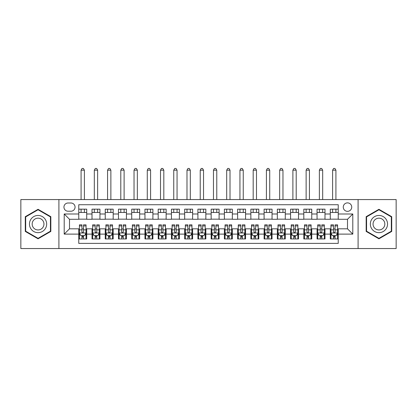 <?xml version="1.0" encoding="UTF-8"?>
<svg xmlns="http://www.w3.org/2000/svg" width="417" height="417" viewBox="0 0 417 417"><rect width="100%" height="100%" fill="white"/><g stroke="black" fill="none" stroke-linecap="round" stroke-linejoin="round"><path stroke-width="0.63" d="M347.502 202.876A4.238 4.238 0 0 0 343.264 207.108A4.238 4.238 0 0 0 347.502 211.346A4.238 4.238 0 0 0 351.734 207.108A4.238 4.238 0 0 0 347.502 202.876M358.088 248.548L396.15 248.548L396.15 199.566L358.088 199.566L358.088 248.548L58.912 248.548L58.912 199.566L20.85 199.566L20.85 248.548L58.912 248.548M338.234 209.162L330.29 209.162L330.29 213.994L324.994 213.994L324.994 219.29L330.29 219.29L330.29 213.994M324.994 213.994L324.994 209.162L317.05 209.162L317.05 213.994L311.76 213.994L311.76 219.29L317.05 219.29L317.05 213.994M311.76 213.994L311.76 209.162L303.816 209.162L303.816 213.994L298.52 213.994L298.52 219.29L303.816 219.29L303.816 213.994M298.52 213.994L298.52 209.162L290.576 209.162L290.576 213.994L285.28 213.994L285.28 219.29L290.576 219.29L290.576 213.994M285.28 213.994L285.28 209.162L277.336 209.162L277.336 213.994L272.04 213.994L272.04 219.29L277.336 219.29L277.336 213.994M272.04 213.994L272.04 209.162L264.102 209.162L264.102 213.994L258.806 213.994L258.806 219.29L264.102 219.29L264.102 213.994M258.806 213.994L258.806 209.162L250.862 209.162L250.862 213.994L245.566 213.994L245.566 219.29L250.862 219.29L250.862 213.994M245.566 213.994L245.566 209.162L237.622 209.162L237.622 213.994L232.326 213.994L232.326 219.29L237.622 219.29L237.622 213.994M232.326 213.994L232.326 209.162L224.388 209.162L224.388 213.994L219.092 213.994L219.092 219.29L224.388 219.29L224.388 213.994M219.092 213.994L219.092 209.162L211.148 209.162L211.148 213.994L205.852 213.994L205.852 219.29L211.148 219.29L211.148 213.994M205.852 213.994L205.852 209.162L197.908 209.162L197.908 213.994L192.612 213.994L192.612 219.29L197.908 219.29L197.908 213.994M192.612 213.994L192.612 209.162L184.674 209.162L184.674 213.994L179.378 213.994L179.378 219.29L184.674 219.29L184.674 213.994M179.378 213.994L179.378 209.162L171.434 209.162L171.434 213.994L166.138 213.994L166.138 219.29L171.434 219.29L171.434 213.994M166.138 213.994L166.138 209.162L158.194 209.162L158.194 213.994L152.898 213.994L152.898 219.29L158.194 219.29L158.194 213.994M152.898 213.994L152.898 209.162L144.96 209.162L144.96 213.994L139.664 213.994L139.664 219.29L144.96 219.29L144.96 213.994M139.664 213.994L139.664 209.162L131.72 209.162L131.72 213.994L126.424 213.994L126.424 219.29L131.72 219.29L131.72 213.994M126.424 213.994L126.424 209.162L118.48 209.162L118.48 213.994L113.184 213.994L113.184 219.29L118.48 219.29L118.48 213.994M113.184 213.994L113.184 209.162L105.24 209.162L105.24 213.994L99.95 213.994L99.95 219.29L105.24 219.29L105.24 213.994M99.95 213.994L99.95 209.162L92.006 209.162L92.006 219.29L86.71 219.29L86.71 209.162L78.766 209.162M78.766 238.946L86.71 238.946L86.71 228.818L92.006 228.818L92.006 238.946L99.95 238.946L99.95 228.818L105.24 228.818L105.24 234.114L99.95 234.114M105.24 234.114L105.24 238.946L113.184 238.946L113.184 228.818L118.48 228.818L118.48 234.114L113.184 234.114M118.48 234.114L118.48 238.946L126.424 238.946L126.424 228.818L131.72 228.818L131.72 234.114L126.424 234.114M131.72 234.114L131.72 238.946L139.664 238.946L139.664 228.818L144.96 228.818L144.96 234.114L139.664 234.114M144.96 234.114L144.96 238.946L152.898 238.946L152.898 228.818L158.194 228.818L158.194 234.114L152.898 234.114M158.194 234.114L158.194 238.946L166.138 238.946L166.138 228.818L171.434 228.818L171.434 234.114L166.138 234.114M171.434 234.114L171.434 238.946L179.378 238.946L179.378 228.818L184.674 228.818L184.674 234.114L179.378 234.114M184.674 234.114L184.674 238.946L192.612 238.946L192.612 228.818L197.908 228.818L197.908 234.114L192.612 234.114M197.908 234.114L197.908 238.946L205.852 238.946L205.852 228.818L211.148 228.818L211.148 234.114L205.852 234.114M211.148 234.114L211.148 238.946L219.092 238.946L219.092 228.818L224.388 228.818L224.388 234.114L219.092 234.114M224.388 234.114L224.388 238.946L232.326 238.946L232.326 228.818L237.622 228.818L237.622 234.114L232.326 234.114M237.622 234.114L237.622 238.946L245.566 238.946L245.566 228.818L250.862 228.818L250.862 234.114L245.566 234.114M250.862 234.114L250.862 238.946L258.806 238.946L258.806 228.818L264.102 228.818L264.102 234.114L258.806 234.114M264.102 234.114L264.102 238.946L272.04 238.946L272.04 228.818L277.336 228.818L277.336 234.114L272.04 234.114M277.336 234.114L277.336 238.946L285.28 238.946L285.28 228.818L290.576 228.818L290.576 234.114L285.28 234.114M290.576 234.114L290.576 238.946L298.52 238.946L298.52 228.818L303.816 228.818L303.816 234.114L298.52 234.114M303.816 234.114L303.816 238.946L311.76 238.946L311.76 228.818L317.05 228.818L317.05 234.114L311.76 234.114M317.05 234.114L317.05 238.946L324.994 238.946L324.994 228.818L330.29 228.818L330.29 234.114L324.994 234.114M68.044 211.216L70.958 211.216A4.102 4.102 0 0 0 75.06 207.108A4.102 4.102 0 0 0 70.958 203.006L68.044 203.006A4.102 4.102 0 0 0 63.942 207.108A4.102 4.102 0 0 0 68.044 211.216M358.088 199.566L58.912 199.566M338.234 213.994L338.234 204.726L78.766 204.726L78.766 219.29L69.498 219.29L69.498 228.818L78.766 228.818L78.766 243.382L338.234 243.382L338.234 228.818L347.502 228.818L347.502 219.29L338.234 219.29L338.234 213.994L352.798 213.994L352.798 234.114L338.234 234.114M78.766 234.114L64.202 234.114L64.202 213.994L78.766 213.994M330.29 234.114L330.29 238.946L338.234 238.946M78.766 212.472L86.71 212.472M78.766 219.154L86.71 219.154M78.766 228.954L79.428 228.954M81.946 228.954L83.53 228.954M86.048 228.954L86.71 228.954M78.766 235.636L79.428 235.636M81.946 235.636L83.53 235.636M86.048 235.636L86.71 235.636M92.006 219.154L99.95 219.154M92.006 212.472L99.95 212.472M92.006 228.954L92.668 228.954M95.18 228.954L96.77 228.954M99.288 228.954L99.95 228.954M92.006 235.636L92.668 235.636M95.18 235.636L96.77 235.636M99.288 235.636L99.95 235.636M105.24 228.954L105.902 228.954M108.42 228.954L110.01 228.954M112.522 228.954L113.184 228.954M105.24 235.636L105.902 235.636M108.42 235.636L110.01 235.636M112.522 235.636L113.184 235.636M105.24 212.472L113.184 212.472M105.24 219.154L113.184 219.154M118.48 228.954L119.142 228.954M121.66 228.954L123.244 228.954M125.762 228.954L126.424 228.954M118.48 235.636L119.142 235.636M121.66 235.636L123.244 235.636M125.762 235.636L126.424 235.636M118.48 212.472L126.424 212.472M118.48 219.154L126.424 219.154M131.72 228.954L132.382 228.954M134.894 228.954L136.484 228.954M139.002 228.954L139.664 228.954M131.72 235.636L132.382 235.636M134.894 235.636L136.484 235.636M139.002 235.636L139.664 235.636M131.72 212.472L139.664 212.472M131.72 219.154L139.664 219.154M144.96 228.954L145.622 228.954M148.134 228.954L149.724 228.954M152.236 228.954L152.898 228.954M144.96 235.636L145.622 235.636M148.134 235.636L149.724 235.636M152.236 235.636L152.898 235.636M144.96 212.472L152.898 212.472M144.96 219.154L152.898 219.154M158.194 228.954L158.856 228.954M161.374 228.954L162.958 228.954M165.476 228.954L166.138 228.954M158.194 235.636L158.856 235.636M161.374 235.636L162.958 235.636M165.476 235.636L166.138 235.636M158.194 212.472L166.138 212.472M158.194 219.154L166.138 219.154M171.434 228.954L172.096 228.954M174.608 228.954L176.198 228.954M178.716 228.954L179.378 228.954M171.434 235.636L172.096 235.636M174.608 235.636L176.198 235.636M178.716 235.636L179.378 235.636M171.434 212.472L179.378 212.472M171.434 219.154L179.378 219.154M184.674 228.954L185.336 228.954M187.848 228.954L189.438 228.954M191.95 228.954L192.612 228.954M184.674 235.636L185.336 235.636M187.848 235.636L189.438 235.636M191.95 235.636L192.612 235.636M184.674 212.472L192.612 212.472M184.674 219.154L192.612 219.154M197.908 228.954L198.57 228.954M201.088 228.954L202.678 228.954M205.19 228.954L205.852 228.954M197.908 235.636L198.57 235.636M201.088 235.636L202.678 235.636M205.19 235.636L205.852 235.636M197.908 212.472L205.852 212.472M197.908 219.154L205.852 219.154M211.148 228.954L211.81 228.954M214.322 228.954L215.912 228.954M218.43 228.954L219.092 228.954M211.148 235.636L211.81 235.636M214.322 235.636L215.912 235.636M218.43 235.636L219.092 235.636M211.148 212.472L219.092 212.472M211.148 219.154L219.092 219.154M224.388 228.954L225.05 228.954M227.562 228.954L229.152 228.954M231.664 228.954L232.326 228.954M224.388 235.636L225.05 235.636M227.562 235.636L229.152 235.636M231.664 235.636L232.326 235.636M224.388 212.472L232.326 212.472M224.388 219.154L232.326 219.154M237.622 228.954L238.284 228.954M240.802 228.954L242.392 228.954M244.904 228.954L245.566 228.954M237.622 235.636L238.284 235.636M240.802 235.636L242.392 235.636M244.904 235.636L245.566 235.636M237.622 212.472L245.566 212.472M237.622 219.154L245.566 219.154M250.862 228.954L251.524 228.954M254.042 228.954L255.626 228.954M258.144 228.954L258.806 228.954M250.862 235.636L251.524 235.636M254.042 235.636L255.626 235.636M258.144 235.636L258.806 235.636M250.862 212.472L258.806 212.472M250.862 219.154L258.806 219.154M264.102 228.954L264.764 228.954M267.276 228.954L268.866 228.954M271.378 228.954L272.04 228.954M264.102 235.636L264.764 235.636M267.276 235.636L268.866 235.636M271.378 235.636L272.04 235.636M264.102 212.472L272.04 212.472M264.102 219.154L272.04 219.154M277.336 228.954L277.998 228.954M280.516 228.954L282.106 228.954M284.618 228.954L285.28 228.954M277.336 235.636L277.998 235.636M280.516 235.636L282.106 235.636M284.618 235.636L285.28 235.636M277.336 212.472L285.28 212.472M277.336 219.154L285.28 219.154M290.576 228.954L291.238 228.954M293.756 228.954L295.34 228.954M297.858 228.954L298.52 228.954M290.576 235.636L291.238 235.636M293.756 235.636L295.34 235.636M297.858 235.636L298.52 235.636M290.576 212.472L298.52 212.472M290.576 219.154L298.52 219.154M303.816 228.954L304.478 228.954M306.99 228.954L308.58 228.954M311.098 228.954L311.76 228.954M303.816 235.636L304.478 235.636M306.99 235.636L308.58 235.636M311.098 235.636L311.76 235.636M303.816 212.472L311.76 212.472M303.816 219.154L311.76 219.154M317.05 228.954L317.712 228.954M320.23 228.954L321.82 228.954M324.332 228.954L324.994 228.954M317.05 235.636L317.712 235.636M320.23 235.636L321.82 235.636M324.332 235.636L324.994 235.636M317.05 212.472L324.994 212.472M317.05 219.154L324.994 219.154M330.29 228.954L330.952 228.954M333.47 228.954L335.054 228.954M337.572 228.954L338.234 228.954M330.29 235.636L330.952 235.636M333.47 235.636L335.054 235.636M337.572 235.636L338.234 235.636M330.29 212.472L338.234 212.472M330.29 219.154L338.234 219.154M69.498 219.29L64.202 213.994M69.498 228.818L64.202 234.114M352.798 213.994L347.502 219.29M352.798 234.114L347.502 228.818M38.062 238.805L50.832 231.43L50.832 216.678L38.062 209.303L25.286 216.678L25.286 231.43L38.062 238.805M391.714 216.678L378.938 209.303L366.168 216.678L366.168 231.43L378.938 238.805L391.714 231.43L391.714 216.678M81.946 237.226L83.53 237.226M79.428 225.925L81.946 225.925L81.946 224.852L79.428 224.852L79.428 232.926L80.752 235.574L84.724 235.574L86.048 232.926L86.048 224.852L83.53 224.852L83.53 225.925L86.048 225.925M86.048 232.926L86.048 238.946M79.428 232.926L79.428 238.946M83.53 235.574L83.53 238.946M81.946 238.946L81.946 235.574M81.946 225.925L81.946 231.93C82.472 232.952 83.004 232.952 83.53 231.93L83.53 225.925M84.39 212.472L84.39 209.162M84.39 199.566L84.39 170.178L81.086 170.178L81.086 199.566M81.086 212.472L81.086 209.162M81.086 170.178L82.076 168.452L83.4 168.452L84.39 170.178M38.062 215.448A8.606 8.606 0 0 0 29.456 224.054A8.606 8.606 0 0 0 38.062 232.66A8.606 8.606 0 0 0 46.662 224.054A8.606 8.606 0 0 0 38.062 215.448M38.062 218.164A5.89 5.89 0 0 0 32.166 224.054A5.89 5.89 0 0 0 38.062 229.944A5.89 5.89 0 0 0 43.952 224.054A5.89 5.89 0 0 0 38.062 218.164M50.436 231.2L38.062 238.347L25.682 231.2L25.682 216.908L38.062 209.761L50.436 216.908L50.436 231.2M371.49 219.754A8.606 8.606 0 0 0 374.638 231.508A8.606 8.606 0 0 0 386.392 228.36A8.606 8.606 0 0 0 383.244 216.6A8.606 8.606 0 0 0 371.49 219.754M373.841 221.109A5.89 5.89 0 0 0 375.993 229.157A5.89 5.89 0 0 0 384.041 226.999A5.89 5.89 0 0 0 381.883 218.951A5.89 5.89 0 0 0 373.841 221.109M391.318 216.908L391.318 231.2L378.938 238.347L366.564 231.2L366.564 216.908L378.938 209.761L391.318 216.908M95.18 237.226L96.77 237.226M92.668 225.925L95.18 225.925L95.18 224.852L92.668 224.852L92.668 232.926L93.992 235.574L97.964 235.574L99.288 232.926L99.288 224.852L96.77 224.852L96.77 225.925L99.288 225.925M99.288 232.926L99.288 238.946M92.668 232.926L92.668 238.946M96.77 235.574L96.77 238.946M95.18 238.946L95.18 235.574M95.18 225.925L95.18 231.93C95.712 232.952 96.238 232.952 96.77 231.93L96.77 225.925M97.63 212.472L97.63 209.162M97.63 199.566L97.63 170.178L94.32 170.178L94.32 199.566M94.32 212.472L94.32 209.162M94.32 170.178L95.316 168.452L96.64 168.452L97.63 170.178M108.42 237.226L110.01 237.226M105.902 225.925L108.42 225.925L108.42 224.852L105.902 224.852L105.902 232.926L107.226 235.574L111.198 235.574L112.522 232.926L112.522 224.852L110.01 224.852L110.01 225.925L112.522 225.925M112.522 232.926L112.522 238.946M105.902 232.926L105.902 238.946M110.01 235.574L110.01 238.946M108.42 238.946L108.42 235.574M108.42 225.925L108.42 231.93C108.946 232.952 109.478 232.952 110.01 231.93L110.01 225.925M110.87 212.472L110.87 209.162M110.87 199.566L110.87 170.178L107.56 170.178L107.56 199.566M107.56 212.472L107.56 209.162M107.56 170.178L108.55 168.452L109.874 168.452L110.87 170.178M121.66 237.226L123.244 237.226M119.142 225.925L121.66 225.925L121.66 224.852L119.142 224.852L119.142 232.926L120.466 235.574L124.438 235.574L125.762 232.926L125.762 224.852L123.244 224.852L123.244 225.925L125.762 225.925M125.762 232.926L125.762 238.946M119.142 232.926L119.142 238.946M123.244 235.574L123.244 238.946M121.66 238.946L121.66 235.574M121.66 225.925L121.66 231.93C122.186 232.952 122.718 232.952 123.244 231.93L123.244 225.925M124.11 212.472L124.11 209.162M124.11 199.566L124.11 170.178L120.8 170.178L120.8 199.566M120.8 212.472L120.8 209.162M120.8 170.178L121.79 168.452L123.114 168.452L124.11 170.178M134.894 237.226L136.484 237.226M132.382 225.925L134.894 225.925L134.894 224.852L132.382 224.852L132.382 232.926L133.706 235.574L137.678 235.574L139.002 232.926L139.002 224.852L136.484 224.852L136.484 225.925L139.002 225.925M139.002 232.926L139.002 238.946M132.382 232.926L132.382 238.946M136.484 235.574L136.484 238.946M134.894 238.946L134.894 235.574M134.894 225.925L134.894 231.93C135.426 232.952 135.952 232.952 136.484 231.93L136.484 225.925M137.344 212.472L137.344 209.162M137.344 199.566L137.344 170.178L134.034 170.178L134.034 199.566M134.034 212.472L134.034 209.162M134.034 170.178L135.03 168.452L136.354 168.452L137.344 170.178M148.134 237.226L149.724 237.226M145.622 225.925L148.134 225.925L148.134 224.852L145.622 224.852L145.622 232.926L146.94 235.574L150.912 235.574L152.236 232.926L152.236 224.852L149.724 224.852L149.724 225.925L152.236 225.925M152.236 232.926L152.236 238.946M145.622 232.926L145.622 238.946M149.724 235.574L149.724 238.946M148.134 238.946L148.134 235.574M148.134 225.925L148.134 231.93C148.66 232.952 149.192 232.952 149.724 231.93L149.724 225.925M150.584 212.472L150.584 209.162M150.584 199.566L150.584 170.178L147.274 170.178L147.274 199.566M147.274 212.472L147.274 209.162M147.274 170.178L148.264 168.452L149.588 168.452L150.584 170.178M161.374 237.226L162.958 237.226M158.856 225.925L161.374 225.925L161.374 224.852L158.856 224.852L158.856 232.926L160.18 235.574L164.152 235.574L165.476 232.926L165.476 224.852L162.958 224.852L162.958 225.925L165.476 225.925M165.476 232.926L165.476 238.946M158.856 232.926L158.856 238.946M162.958 235.574L162.958 238.946M161.374 238.946L161.374 235.574M161.374 225.925L161.374 231.93C161.9 232.952 162.432 232.952 162.958 231.93L162.958 225.925M163.824 212.472L163.824 209.162M163.824 199.566L163.824 170.178L160.514 170.178L160.514 199.566M160.514 212.472L160.514 209.162M160.514 170.178L161.504 168.452L162.828 168.452L163.824 170.178M174.608 237.226L176.198 237.226M172.096 225.925L174.608 225.925L174.608 224.852L172.096 224.852L172.096 232.926L173.42 235.574L177.392 235.574L178.716 232.926L178.716 224.852L176.198 224.852L176.198 225.925L178.716 225.925M178.716 232.926L178.716 238.946M172.096 232.926L172.096 238.946M176.198 235.574L176.198 238.946M174.608 238.946L174.608 235.574M174.608 225.925L174.608 231.93C175.14 232.952 175.666 232.952 176.198 231.93L176.198 225.925M177.058 212.472L177.058 209.162M177.058 199.566L177.058 170.178L173.748 170.178L173.748 199.566M173.748 212.472L173.748 209.162M173.748 170.178L174.744 168.452L176.068 168.452L177.058 170.178M187.848 237.226L189.438 237.226M185.336 225.925L187.848 225.925L187.848 224.852L185.336 224.852L185.336 232.926L186.66 235.574L190.626 235.574L191.95 232.926L191.95 224.852L189.438 224.852L189.438 225.925L191.95 225.925M191.95 232.926L191.95 238.946M185.336 232.926L185.336 238.946M189.438 235.574L189.438 238.946M187.848 238.946L187.848 235.574M187.848 225.925L187.848 231.93C188.38 232.952 188.906 232.952 189.438 231.93L189.438 225.925M190.298 212.472L190.298 209.162M190.298 199.566L190.298 170.178L186.988 170.178L186.988 199.566M186.988 212.472L186.988 209.162M186.988 170.178L187.978 168.452L189.302 168.452L190.298 170.178M201.088 237.226L202.678 237.226M198.57 225.925L201.088 225.925L201.088 224.852L198.57 224.852L198.57 232.926L199.894 235.574L203.866 235.574L205.19 232.926L205.19 224.852L202.678 224.852L202.678 225.925L205.19 225.925M205.19 232.926L205.19 238.946M198.57 232.926L198.57 238.946M202.678 235.574L202.678 238.946M201.088 238.946L201.088 235.574M201.088 225.925L201.088 231.93C201.614 232.952 202.146 232.952 202.678 231.93L202.678 225.925M203.538 212.472L203.538 209.162M203.538 199.566L203.538 170.178L200.228 170.178L200.228 199.566M200.228 212.472L200.228 209.162M200.228 170.178L201.218 168.452L202.542 168.452L203.538 170.178M214.322 237.226L215.912 237.226M211.81 225.925L214.322 225.925L214.322 224.852L211.81 224.852L211.81 232.926L213.134 235.574L217.106 235.574L218.43 232.926L218.43 224.852L215.912 224.852L215.912 225.925L218.43 225.925M218.43 232.926L218.43 238.946M211.81 232.926L211.81 238.946M215.912 235.574L215.912 238.946M214.322 238.946L214.322 235.574M214.322 225.925L214.322 231.93C214.854 232.952 215.38 232.952 215.912 231.93L215.912 225.925M216.772 212.472L216.772 209.162M216.772 199.566L216.772 170.178L213.462 170.178L213.462 199.566M213.462 212.472L213.462 209.162M213.462 170.178L214.458 168.452L215.782 168.452L216.772 170.178M227.562 237.226L229.152 237.226M225.05 225.925L227.562 225.925L227.562 224.852L225.05 224.852L225.05 232.926L226.374 235.574L230.34 235.574L231.664 232.926L231.664 224.852L229.152 224.852L229.152 225.925L231.664 225.925M231.664 232.926L231.664 238.946M225.05 232.926L225.05 238.946M229.152 235.574L229.152 238.946M227.562 238.946L227.562 235.574M227.562 225.925L227.562 231.93C228.094 232.952 228.62 232.952 229.152 231.93L229.152 225.925M230.012 212.472L230.012 209.162M230.012 199.566L230.012 170.178L226.702 170.178L226.702 199.566M226.702 212.472L226.702 209.162M226.702 170.178L227.698 168.452L229.022 168.452L230.012 170.178M240.802 237.226L242.392 237.226M238.284 225.925L240.802 225.925L240.802 224.852L238.284 224.852L238.284 232.926L239.608 235.574L243.58 235.574L244.904 232.926L244.904 224.852L242.392 224.852L242.392 225.925L244.904 225.925M244.904 232.926L244.904 238.946M238.284 232.926L238.284 238.946M242.392 235.574L242.392 238.946M240.802 238.946L240.802 235.574M240.802 225.925L240.802 231.93C241.328 232.952 241.86 232.952 242.392 231.93L242.392 225.925M243.252 212.472L243.252 209.162M243.252 199.566L243.252 170.178L239.942 170.178L239.942 199.566M239.942 212.472L239.942 209.162M239.942 170.178L240.932 168.452L242.256 168.452L243.252 170.178M254.042 237.226L255.626 237.226M251.524 225.925L254.042 225.925L254.042 224.852L251.524 224.852L251.524 232.926L252.848 235.574L256.82 235.574L258.144 232.926L258.144 224.852L255.626 224.852L255.626 225.925L258.144 225.925M258.144 232.926L258.144 238.946M251.524 232.926L251.524 238.946M255.626 235.574L255.626 238.946M254.042 238.946L254.042 235.574M254.042 225.925L254.042 231.93C254.568 232.952 255.1 232.952 255.626 231.93L255.626 225.925M256.486 212.472L256.486 209.162M256.486 199.566L256.486 170.178L253.176 170.178L253.176 199.566M253.176 212.472L253.176 209.162M253.176 170.178L254.172 168.452L255.496 168.452L256.486 170.178M267.276 237.226L268.866 237.226M264.764 225.925L267.276 225.925L267.276 224.852L264.764 224.852L264.764 232.926L266.088 235.574L270.06 235.574L271.378 232.926L271.378 224.852L268.866 224.852L268.866 225.925L271.378 225.925M271.378 232.926L271.378 238.946M264.764 232.926L264.764 238.946M268.866 235.574L268.866 238.946M267.276 238.946L267.276 235.574M267.276 225.925L267.276 231.93C267.808 232.952 268.334 232.952 268.866 231.93L268.866 225.925M269.726 212.472L269.726 209.162M269.726 199.566L269.726 170.178L266.416 170.178L266.416 199.566M266.416 212.472L266.416 209.162M266.416 170.178L267.412 168.452L268.736 168.452L269.726 170.178M280.516 237.226L282.106 237.226M277.998 225.925L280.516 225.925L280.516 224.852L277.998 224.852L277.998 232.926L279.322 235.574L283.294 235.574L284.618 232.926L284.618 224.852L282.106 224.852L282.106 225.925L284.618 225.925M284.618 232.926L284.618 238.946M277.998 232.926L277.998 238.946M282.106 235.574L282.106 238.946M280.516 238.946L280.516 235.574M280.516 225.925L280.516 231.93C281.042 232.952 281.574 232.952 282.106 231.93L282.106 225.925M282.966 212.472L282.966 209.162M282.966 199.566L282.966 170.178L279.656 170.178L279.656 199.566M279.656 212.472L279.656 209.162M279.656 170.178L280.646 168.452L281.97 168.452L282.966 170.178M293.756 237.226L295.34 237.226M291.238 225.925L293.756 225.925L293.756 224.852L291.238 224.852L291.238 232.926L292.562 235.574L296.534 235.574L297.858 232.926L297.858 224.852L295.34 224.852L295.34 225.925L297.858 225.925M297.858 232.926L297.858 238.946M291.238 232.926L291.238 238.946M295.34 235.574L295.34 238.946M293.756 238.946L293.756 235.574M293.756 225.925L293.756 231.93C294.282 232.952 294.814 232.952 295.34 231.93L295.34 225.925M296.2 212.472L296.2 209.162M296.2 199.566L296.2 170.178L292.89 170.178L292.89 199.566M292.89 212.472L292.89 209.162M292.89 170.178L293.886 168.452L295.21 168.452L296.2 170.178M306.99 237.226L308.58 237.226M304.478 225.925L306.99 225.925L306.99 224.852L304.478 224.852L304.478 232.926L305.802 235.574L309.774 235.574L311.098 232.926L311.098 224.852L308.58 224.852L308.58 225.925L311.098 225.925M311.098 232.926L311.098 238.946M304.478 232.926L304.478 238.946M308.58 235.574L308.58 238.946M306.99 238.946L306.99 235.574M306.99 225.925L306.99 231.93C307.522 232.952 308.048 232.952 308.58 231.93L308.58 225.925M309.44 212.472L309.44 209.162M309.44 199.566L309.44 170.178L306.13 170.178L306.13 199.566M306.13 212.472L306.13 209.162M306.13 170.178L307.126 168.452L308.45 168.452L309.44 170.178M320.23 237.226L321.82 237.226M317.712 225.925L320.23 225.925L320.23 224.852L317.712 224.852L317.712 232.926L319.036 235.574L323.008 235.574L324.332 232.926L324.332 224.852L321.82 224.852L321.82 225.925L324.332 225.925M324.332 232.926L324.332 238.946M317.712 232.926L317.712 238.946M321.82 235.574L321.82 238.946M320.23 238.946L320.23 235.574M320.23 225.925L320.23 231.93C320.756 232.952 321.288 232.952 321.82 231.93L321.82 225.925M322.68 212.472L322.68 209.162M322.68 199.566L322.68 170.178L319.37 170.178L319.37 199.566M319.37 212.472L319.37 209.162M319.37 170.178L320.36 168.452L321.684 168.452L322.68 170.178M333.47 237.226L335.054 237.226M330.952 225.925L333.47 225.925L333.47 224.852L330.952 224.852L330.952 232.926L332.276 235.574L336.248 235.574L337.572 232.926L337.572 224.852L335.054 224.852L335.054 225.925L337.572 225.925M337.572 232.926L337.572 238.946M330.952 232.926L330.952 238.946M335.054 235.574L335.054 238.946M333.47 238.946L333.47 235.574M333.47 225.925L333.47 231.93C333.996 232.952 334.528 232.952 335.054 231.93L335.054 225.925M335.914 212.472L335.914 209.162M335.914 199.566L335.914 170.178L332.61 170.178L332.61 199.566M332.61 212.472L332.61 209.162M332.61 170.178L333.6 168.452L334.924 168.452L335.914 170.178M92.006 234.114L86.71 234.114M92.006 213.994L86.71 213.994M79.459 232.988L86.017 232.988M86.048 234.844L85.089 234.844M80.387 234.844L79.428 234.844M83.53 229.856L86.048 229.856M79.428 229.856L81.946 229.856M81.946 236.382L83.53 236.382M92.699 232.988L99.251 232.988M99.288 234.844L98.329 234.844M93.627 234.844L92.668 234.844M96.77 229.856L99.288 229.856M92.668 229.856L95.18 229.856M95.18 236.382L96.77 236.382M105.939 232.988L112.491 232.988M112.522 234.844L111.563 234.844M106.867 234.844L105.902 234.844M110.01 229.856L112.522 229.856M105.902 229.856L108.42 229.856M108.42 236.382L110.01 236.382M119.173 232.988L125.731 232.988M125.762 234.844L124.803 234.844M120.101 234.844L119.142 234.844M123.244 229.856L125.762 229.856M119.142 229.856L121.66 229.856M121.66 236.382L123.244 236.382M132.413 232.988L138.965 232.988M139.002 234.844L138.043 234.844M133.341 234.844L132.382 234.844M136.484 229.856L139.002 229.856M132.382 229.856L134.894 229.856M134.894 236.382L136.484 236.382M145.653 232.988L152.205 232.988M152.236 234.844L151.277 234.844M146.581 234.844L145.622 234.844M149.724 229.856L152.236 229.856M145.622 229.856L148.134 229.856M148.134 236.382L149.724 236.382M158.893 232.988L165.445 232.988M165.476 234.844L164.517 234.844M159.815 234.844L158.856 234.844M162.958 229.856L165.476 229.856M158.856 229.856L161.374 229.856M161.374 236.382L162.958 236.382M172.127 232.988L178.679 232.988M178.716 234.844L177.757 234.844M173.055 234.844L172.096 234.844M176.198 229.856L178.716 229.856M172.096 229.856L174.608 229.856M174.608 236.382L176.198 236.382M185.367 232.988L191.919 232.988M191.95 234.844L190.991 234.844M186.295 234.844L185.336 234.844M189.438 229.856L191.95 229.856M185.336 229.856L187.848 229.856M187.848 236.382L189.438 236.382M198.607 232.988L205.159 232.988M205.19 234.844L204.231 234.844M199.529 234.844L198.57 234.844M202.678 229.856L205.19 229.856M198.57 229.856L201.088 229.856M201.088 236.382L202.678 236.382M211.841 232.988L218.393 232.988M218.43 234.844L217.471 234.844M212.769 234.844L211.81 234.844M215.912 229.856L218.43 229.856M211.81 229.856L214.322 229.856M214.322 236.382L215.912 236.382M225.081 232.988L231.633 232.988M231.664 234.844L230.705 234.844M226.009 234.844L225.05 234.844M229.152 229.856L231.664 229.856M225.05 229.856L227.562 229.856M227.562 236.382L229.152 236.382M238.321 232.988L244.873 232.988M244.904 234.844L243.945 234.844M239.243 234.844L238.284 234.844M242.392 229.856L244.904 229.856M238.284 229.856L240.802 229.856M240.802 236.382L242.392 236.382M251.555 232.988L258.107 232.988M258.144 234.844L257.185 234.844M252.483 234.844L251.524 234.844M255.626 229.856L258.144 229.856M251.524 229.856L254.042 229.856M254.042 236.382L255.626 236.382M264.795 232.988L271.347 232.988M271.378 234.844L270.419 234.844M265.723 234.844L264.764 234.844M268.866 229.856L271.378 229.856M264.764 229.856L267.276 229.856M267.276 236.382L268.866 236.382M278.035 232.988L284.587 232.988M284.618 234.844L283.659 234.844M278.957 234.844L277.998 234.844M282.106 229.856L284.618 229.856M277.998 229.856L280.516 229.856M280.516 236.382L282.106 236.382M291.269 232.988L297.827 232.988M297.858 234.844L296.899 234.844M292.197 234.844L291.238 234.844M295.34 229.856L297.858 229.856M291.238 229.856L293.756 229.856M293.756 236.382L295.34 236.382M304.509 232.988L311.061 232.988M311.098 234.844L310.133 234.844M305.437 234.844L304.478 234.844M308.58 229.856L311.098 229.856M304.478 229.856L306.99 229.856M306.99 236.382L308.58 236.382M317.749 232.988L324.301 232.988M324.332 234.844L323.373 234.844M318.671 234.844L317.712 234.844M321.82 229.856L324.332 229.856M317.712 229.856L320.23 229.856M320.23 236.382L321.82 236.382M330.983 232.988L337.541 232.988M337.572 234.844L336.613 234.844M331.911 234.844L330.952 234.844M335.054 229.856L337.572 229.856M330.952 229.856L333.47 229.856M333.47 236.382L335.054 236.382"/></g></svg>
